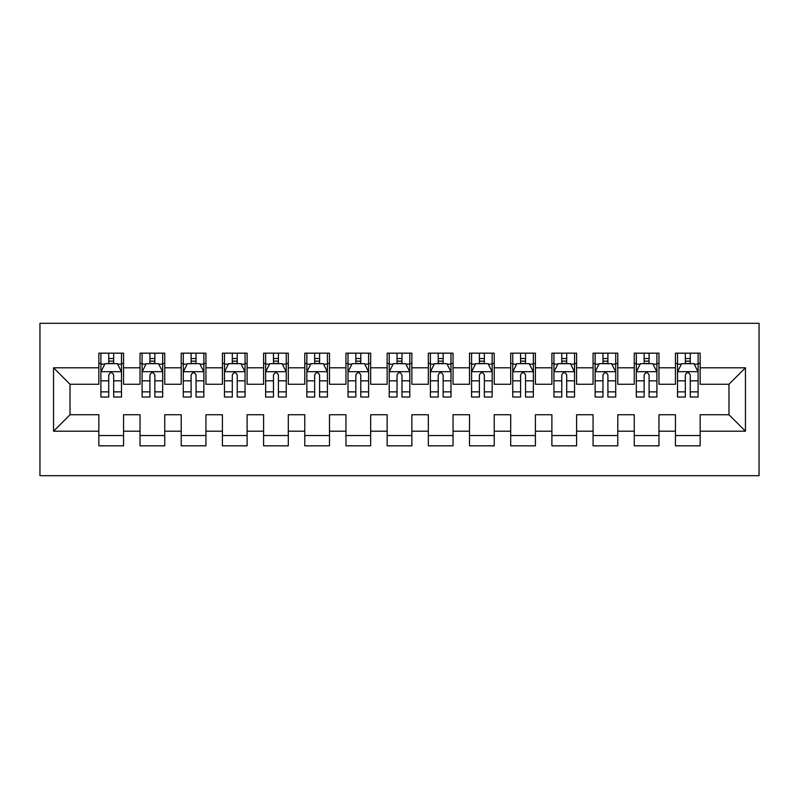 <?xml version="1.0" encoding="UTF-8"?>
<svg xmlns="http://www.w3.org/2000/svg" width="799" height="799" viewBox="0 0 799 799"><rect width="100%" height="100%" fill="white"/><g stroke="black" fill="none" stroke-linecap="round" stroke-linejoin="round"><path stroke-width="1.2" d="M39.95 475.695L759.05 475.695L759.05 323.305L39.95 323.305L39.95 475.695M53.543 431.21L53.543 367.79L98.846 367.79L98.846 384.259L70.012 384.259L70.012 414.741L53.543 431.21L98.846 431.21L98.846 445.832L123.555 445.832L123.555 431.21L140.035 431.21L140.035 445.832L164.744 445.832L164.744 431.21L181.213 431.21L181.213 445.832L205.932 445.832L205.932 431.21L222.402 431.21L222.402 445.832L247.111 445.832L247.111 431.21L263.59 431.21L263.59 445.832L288.299 445.832L288.299 431.21L304.769 431.21L304.769 445.832L329.488 445.832L329.488 431.21L345.957 431.21L345.957 445.832L370.666 445.832L370.666 431.21L387.145 431.21L387.145 445.832L411.855 445.832L411.855 431.21L428.334 431.21L428.334 445.832L453.043 445.832L453.043 431.21L469.512 431.21L469.512 445.832L494.231 445.832L494.231 431.21L510.701 431.21L510.701 445.832L535.41 445.832L535.41 431.21L551.889 431.21L551.889 445.832L576.598 445.832L576.598 431.21L593.068 431.21L593.068 445.832L617.787 445.832L617.787 431.21L634.256 431.21L634.256 445.832L658.965 445.832L658.965 431.21L675.445 431.21L675.445 445.832L700.154 445.832L700.154 414.741L728.988 414.741L728.988 384.259L700.154 384.259L700.154 367.79L745.457 367.79L745.457 431.21L700.154 431.21M700.154 367.79L700.154 353.168L675.445 353.168L675.445 367.79L658.965 367.79L658.965 353.168L634.256 353.168L634.256 367.79L617.787 367.79L617.787 353.168L593.068 353.168L593.068 367.79L576.598 367.79L576.598 353.168L551.889 353.168L551.889 367.79L535.41 367.79L535.41 353.168L510.701 353.168L510.701 367.79L494.231 367.79L494.231 353.168L469.512 353.168L469.512 367.79L453.043 367.79L453.043 353.168L428.334 353.168L428.334 367.79L411.855 367.79L411.855 353.168L387.145 353.168L387.145 367.79L370.666 367.79L370.666 353.168L345.957 353.168L345.957 367.79L329.488 367.79L329.488 353.168L304.769 353.168L304.769 367.79L288.299 367.79L288.299 353.168L263.59 353.168L263.59 367.79L247.111 367.79L247.111 353.168L222.402 353.168L222.402 367.79L205.932 367.79L205.932 353.168L181.213 353.168L181.213 367.79L164.744 367.79L164.744 353.168L140.035 353.168L140.035 367.79L123.555 367.79L123.555 353.168L98.846 353.168L98.846 367.79M658.965 431.21L658.965 414.741L675.445 414.741L675.445 431.21M745.457 367.79L728.988 384.259M617.787 431.21L617.787 414.741L634.256 414.741L634.256 431.21M675.445 367.79L675.445 384.259L658.965 384.259L658.965 367.79M576.598 431.21L576.598 414.741L593.068 414.741L593.068 431.21M634.256 367.79L634.256 384.259L617.787 384.259L617.787 367.79M535.41 431.21L535.41 414.741L551.889 414.741L551.889 431.21M593.068 367.79L593.068 384.259L576.598 384.259L576.598 367.79M494.231 431.21L494.231 414.741L510.701 414.741L510.701 431.21M551.889 367.79L551.889 384.259L535.41 384.259L535.41 367.79M453.043 431.21L453.043 414.741L469.512 414.741L469.512 431.21M510.701 367.79L510.701 384.259L494.231 384.259L494.231 367.79M411.855 431.21L411.855 414.741L428.334 414.741L428.334 431.21M469.512 367.79L469.512 384.259L453.043 384.259L453.043 367.79M370.666 431.21L370.666 414.741L387.145 414.741L387.145 431.21M428.334 367.79L428.334 384.259L411.855 384.259L411.855 367.79M329.488 431.21L329.488 414.741L345.957 414.741L345.957 431.21M387.145 367.79L387.145 384.259L370.666 384.259L370.666 367.79M288.299 431.21L288.299 414.741L304.769 414.741L304.769 431.21M345.957 367.79L345.957 384.259L329.488 384.259L329.488 367.79M247.111 431.21L247.111 414.741L263.59 414.741L263.59 431.21M304.769 367.79L304.769 384.259L288.299 384.259L288.299 367.79M205.932 431.21L205.932 414.741L222.402 414.741L222.402 431.21M263.59 367.79L263.59 384.259L247.111 384.259L247.111 367.79M164.744 431.21L164.744 414.741L181.213 414.741L181.213 431.21M222.402 367.79L222.402 384.259L205.932 384.259L205.932 367.79M123.555 431.21L123.555 414.741L140.035 414.741L140.035 431.21M181.213 367.79L181.213 384.259L164.744 384.259L164.744 367.79M70.012 414.741L98.846 414.741L98.846 431.21M140.035 367.79L140.035 384.259L123.555 384.259L123.555 367.79M675.445 363.465L677.502 363.465M698.096 363.465L700.154 363.465M634.256 363.465L636.314 363.465M656.908 363.465L658.965 363.465M593.068 363.465L595.135 363.465M615.719 363.465L617.787 363.465M551.889 363.465L553.947 363.465M574.541 363.465L576.598 363.465M510.701 363.465L512.758 363.465M533.352 363.465L535.41 363.465M469.512 363.465L471.57 363.465M492.164 363.465L494.231 363.465M428.334 363.465L430.391 363.465M450.986 363.465L453.043 363.465M387.145 363.465L389.203 363.465M409.797 363.465L411.855 363.465M345.957 363.465L348.014 363.465M368.609 363.465L370.666 363.465M304.769 363.465L306.836 363.465M327.43 363.465L329.488 363.465M263.59 363.465L265.648 363.465M286.242 363.465L288.299 363.465M222.402 363.465L224.459 363.465M245.053 363.465L247.111 363.465M181.213 363.465L183.281 363.465M203.865 363.465L205.932 363.465M140.035 363.465L142.092 363.465M162.686 363.465L164.744 363.465M98.846 363.465L100.904 363.465M121.498 363.465L123.555 363.465M98.846 435.535L123.555 435.535M140.035 435.535L164.744 435.535M181.213 435.535L205.932 435.535M222.402 435.535L247.111 435.535M263.59 435.535L288.299 435.535M304.769 435.535L329.488 435.535M345.957 435.535L370.666 435.535M387.145 435.535L411.855 435.535M428.334 435.535L453.043 435.535M469.512 435.535L494.231 435.535M510.701 435.535L535.41 435.535M551.889 435.535L576.598 435.535M593.068 435.535L617.787 435.535M634.256 435.535L658.965 435.535M675.445 435.535L700.154 435.535M53.543 367.79L70.012 384.259M728.988 414.741L745.457 431.21M113.668 358.521L108.734 358.521M121.498 391.87L113.668 391.87L113.668 397.033L121.498 397.033L121.498 371.905L117.383 363.665L105.019 363.665L100.904 371.905L100.904 397.033L108.734 397.033L108.734 391.87L100.904 391.87M100.904 371.905L100.904 353.168M121.498 371.905L121.498 353.168M108.734 363.665L108.734 353.168M113.668 353.168L113.668 363.665M113.668 391.87L113.668 374.991C112.03 371.825 110.382 371.825 108.734 374.991L108.734 391.87M113.668 363.465L108.734 363.465M154.856 358.521L149.912 358.521M162.686 391.87L154.856 391.87L154.856 397.033L162.686 397.033L162.686 371.905L158.562 363.665L146.207 363.665L142.092 371.905L142.092 397.033L149.912 397.033L149.912 391.87L142.092 391.87M142.092 371.905L142.092 353.168M162.686 371.905L162.686 353.168M149.912 363.665L149.912 353.168M154.856 353.168L154.856 363.665M154.856 391.87L154.856 374.991C153.208 371.825 151.56 371.825 149.912 374.991L149.912 391.87M154.856 363.465L149.912 363.465M196.045 358.521L191.101 358.521M203.865 391.87L196.045 391.87L196.045 397.033L203.865 397.033L203.865 371.905L199.75 363.665L187.395 363.665L183.281 371.905L183.281 397.033L191.101 397.033L191.101 391.87L183.281 391.87M183.281 371.905L183.281 353.168M203.865 371.905L203.865 353.168M191.101 363.665L191.101 353.168M196.045 353.168L196.045 363.665M196.045 391.87L196.045 374.991C194.397 371.825 192.749 371.825 191.101 374.991L191.101 391.87M196.045 363.465L191.101 363.465M237.233 358.521L232.289 358.521M245.053 391.87L237.233 391.87L237.233 397.033L245.053 397.033L245.053 371.905L240.938 363.665L228.584 363.665L224.459 371.905L224.459 397.033L232.289 397.033L232.289 391.87L224.459 391.87M224.459 371.905L224.459 353.168M245.053 371.905L245.053 353.168M232.289 363.665L232.289 353.168M237.233 353.168L237.233 363.665M237.233 391.87L237.233 374.991C235.585 371.825 233.937 371.825 232.289 374.991L232.289 391.87M237.233 363.465L232.289 363.465M278.412 358.521L273.468 358.521M286.242 391.87L278.412 391.87L278.412 397.033L286.242 397.033L286.242 371.905L282.117 363.665L269.762 363.665L265.648 371.905L265.648 397.033L273.468 397.033L273.468 391.87L265.648 391.87M265.648 371.905L265.648 353.168M286.242 371.905L286.242 353.168M273.468 363.665L273.468 353.168M278.412 353.168L278.412 363.665M278.412 391.87L278.412 374.991C276.774 371.825 275.126 371.825 273.468 374.991L273.468 391.87M278.412 363.465L273.468 363.465M319.6 358.521L314.656 358.521M327.43 391.87L319.6 391.87L319.6 397.033L327.43 397.033L327.43 371.905L323.305 363.665L310.951 363.665L306.836 371.905L306.836 397.033L314.656 397.033L314.656 391.87L306.836 391.87M306.836 371.905L306.836 353.168M327.43 371.905L327.43 353.168M314.656 363.665L314.656 353.168M319.6 353.168L319.6 363.665M319.6 391.87L319.6 374.991C317.952 371.825 316.304 371.825 314.656 374.991L314.656 391.87M319.6 363.465L314.656 363.465M360.788 358.521L355.845 358.521M368.609 391.87L360.788 391.87L360.788 397.033L368.609 397.033L368.609 371.905L364.494 363.665L352.139 363.665L348.014 371.905L348.014 397.033L355.845 397.033L355.845 391.87L348.014 391.87M348.014 371.905L348.014 353.168M368.609 371.905L368.609 353.168M355.845 363.665L355.845 353.168M360.788 353.168L360.788 363.665M360.788 391.87L360.788 374.991C359.141 371.825 357.493 371.825 355.845 374.991L355.845 391.87M360.788 363.465L355.845 363.465M401.967 358.521L397.033 358.521M409.797 391.87L401.967 391.87L401.967 397.033L409.797 397.033L409.797 371.905L405.682 363.665L393.318 363.665L389.203 371.905L389.203 397.033L397.033 397.033L397.033 391.87L389.203 391.87M389.203 371.905L389.203 353.168M409.797 371.905L409.797 353.168M397.033 363.665L397.033 353.168M401.967 353.168L401.967 363.665M401.967 391.87L401.967 374.991C400.329 371.825 398.681 371.825 397.033 374.991L397.033 391.87M401.967 363.465L397.033 363.465M443.155 358.521L438.212 358.521M450.986 391.87L443.155 391.87L443.155 397.033L450.986 397.033L450.986 371.905L446.861 363.665L434.506 363.665L430.391 371.905L430.391 397.033L438.212 397.033L438.212 391.87L430.391 391.87M430.391 371.905L430.391 353.168M450.986 371.905L450.986 353.168M438.212 363.665L438.212 353.168M443.155 353.168L443.155 363.665M443.155 391.87L443.155 374.991C441.507 371.825 439.859 371.825 438.212 374.991L438.212 391.87M443.155 363.465L438.212 363.465M484.344 358.521L479.4 358.521M492.164 391.87L484.344 391.87L484.344 397.033L492.164 397.033L492.164 371.905L488.049 363.665L475.695 363.665L471.57 371.905L471.57 397.033L479.4 397.033L479.4 391.87L471.57 391.87M471.57 371.905L471.57 353.168M492.164 371.905L492.164 353.168M479.4 363.665L479.4 353.168M484.344 353.168L484.344 363.665M484.344 391.87L484.344 374.991C482.696 371.825 481.048 371.825 479.4 374.991L479.4 391.87M484.344 363.465L479.4 363.465M525.532 358.521L520.588 358.521M533.352 391.87L525.532 391.87L525.532 397.033L533.352 397.033L533.352 371.905L529.238 363.665L516.883 363.665L512.758 371.905L512.758 397.033L520.588 397.033L520.588 391.87L512.758 391.87M512.758 371.905L512.758 353.168M533.352 371.905L533.352 353.168M520.588 363.665L520.588 353.168M525.532 353.168L525.532 363.665M525.532 391.87L525.532 374.991C523.884 371.825 522.236 371.825 520.588 374.991L520.588 391.87M525.532 363.465L520.588 363.465M566.711 358.521L561.767 358.521M574.541 391.87L566.711 391.87L566.711 397.033L574.541 397.033L574.541 371.905L570.416 363.665L558.062 363.665L553.947 371.905L553.947 397.033L561.767 397.033L561.767 391.87L553.947 391.87M553.947 371.905L553.947 353.168M574.541 371.905L574.541 353.168M561.767 363.665L561.767 353.168M566.711 353.168L566.711 363.665M566.711 391.87L566.711 374.991C565.073 371.825 563.425 371.825 561.767 374.991L561.767 391.87M566.711 363.465L561.767 363.465M607.899 358.521L602.955 358.521M615.719 391.87L607.899 391.87L607.899 397.033L615.719 397.033L615.719 371.905L611.605 363.665L599.25 363.665L595.135 371.905L595.135 397.033L602.955 397.033L602.955 391.87L595.135 391.87M595.135 371.905L595.135 353.168M615.719 371.905L615.719 353.168M602.955 363.665L602.955 353.168M607.899 353.168L607.899 363.665M607.899 391.87L607.899 374.991C606.251 371.825 604.603 371.825 602.955 374.991L602.955 391.87M607.899 363.465L602.955 363.465M649.088 358.521L644.144 358.521M656.908 391.87L649.088 391.87L649.088 397.033L656.908 397.033L656.908 371.905L652.793 363.665L640.438 363.665L636.314 371.905L636.314 397.033L644.144 397.033L644.144 391.87L636.314 391.87M636.314 371.905L636.314 353.168M656.908 371.905L656.908 353.168M644.144 363.665L644.144 353.168M649.088 353.168L649.088 363.665M649.088 391.87L649.088 374.991C647.44 371.825 645.792 371.825 644.144 374.991L644.144 391.87M649.088 363.465L644.144 363.465M690.266 358.521L685.332 358.521M698.096 391.87L690.266 391.87L690.266 397.033L698.096 397.033L698.096 371.905L693.981 363.665L681.617 363.665L677.502 371.905L677.502 397.033L685.332 397.033L685.332 391.87L677.502 391.87M677.502 371.905L677.502 353.168M698.096 371.905L698.096 353.168M685.332 363.665L685.332 353.168M690.266 353.168L690.266 363.665M690.266 391.87L690.266 374.991C688.628 371.825 686.98 371.825 685.332 374.991L685.332 391.87M690.266 363.465L685.332 363.465M121.398 371.695L101.004 371.695M100.904 364.164L104.779 364.164M117.623 364.164L121.498 364.164M108.734 380.823L100.904 380.823M121.498 380.823L113.668 380.823M113.668 361.138L108.734 361.138M162.577 371.695L142.192 371.695M142.092 364.164L145.957 364.164M158.811 364.164L162.686 364.164M149.912 380.823L142.092 380.823M162.686 380.823L154.856 380.823M154.856 361.138L149.912 361.138M203.765 371.695L183.38 371.695M183.281 364.164L187.146 364.164M200 364.164L203.865 364.164M191.101 380.823L183.281 380.823M203.865 380.823L196.045 380.823M196.045 361.138L191.101 361.138M244.953 371.695L224.569 371.695M224.459 364.164L228.334 364.164M241.178 364.164L245.053 364.164M232.289 380.823L224.459 380.823M245.053 380.823L237.233 380.823M237.233 361.138L232.289 361.138M286.132 371.695L265.747 371.695M265.648 364.164L269.523 364.164M282.367 364.164L286.242 364.164M273.468 380.823L265.648 380.823M286.242 380.823L278.412 380.823M278.412 361.138L273.468 361.138M327.32 371.695L306.936 371.695M306.836 364.164L310.701 364.164M323.555 364.164L327.43 364.164M314.656 380.823L306.836 380.823M327.43 380.823L319.6 380.823M319.6 361.138L314.656 361.138M368.509 371.695L348.124 371.695M348.014 364.164L351.89 364.164M364.743 364.164L368.609 364.164M355.845 380.823L348.014 380.823M368.609 380.823L360.788 380.823M360.788 361.138L355.845 361.138M409.697 371.695L389.303 371.695M389.203 364.164L393.078 364.164M405.922 364.164L409.797 364.164M397.033 380.823L389.203 380.823M409.797 380.823L401.967 380.823M401.967 361.138L397.033 361.138M450.876 371.695L430.491 371.695M430.391 364.164L434.257 364.164M447.11 364.164L450.986 364.164M438.212 380.823L430.391 380.823M450.986 380.823L443.155 380.823M443.155 361.138L438.212 361.138M492.064 371.695L471.68 371.695M471.57 364.164L475.445 364.164M488.299 364.164L492.164 364.164M479.4 380.823L471.57 380.823M492.164 380.823L484.344 380.823M484.344 361.138L479.4 361.138M533.253 371.695L512.868 371.695M512.758 364.164L516.633 364.164M529.477 364.164L533.352 364.164M520.588 380.823L512.758 380.823M533.352 380.823L525.532 380.823M525.532 361.138L520.588 361.138M574.431 371.695L554.047 371.695M553.947 364.164L557.822 364.164M570.666 364.164L574.541 364.164M561.767 380.823L553.947 380.823M574.541 380.823L566.711 380.823M566.711 361.138L561.767 361.138M615.62 371.695L595.235 371.695M595.135 364.164L599 364.164M611.854 364.164L615.719 364.164M602.955 380.823L595.135 380.823M615.719 380.823L607.899 380.823M607.899 361.138L602.955 361.138M656.808 371.695L636.423 371.695M636.314 364.164L640.189 364.164M653.043 364.164L656.908 364.164M644.144 380.823L636.314 380.823M656.908 380.823L649.088 380.823M649.088 361.138L644.144 361.138M697.996 371.695L677.602 371.695M677.502 364.164L681.377 364.164M694.221 364.164L698.096 364.164M685.332 380.823L677.502 380.823M698.096 380.823L690.266 380.823M690.266 361.138L685.332 361.138"/></g></svg>
